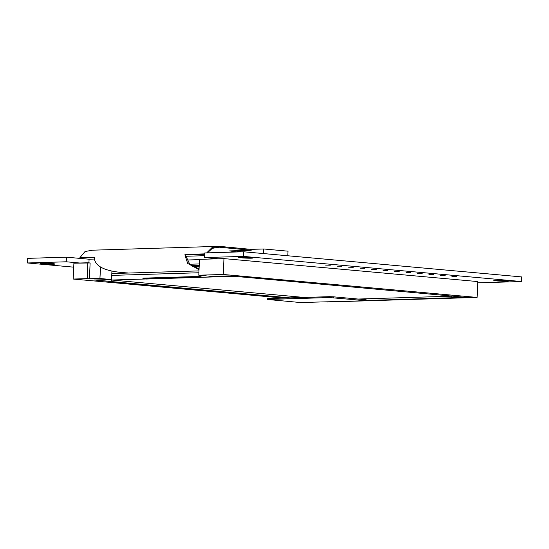 <?xml version="1.0" encoding="UTF-8"?>
<svg xmlns="http://www.w3.org/2000/svg" width="549" height="549" viewBox="0 0 549 549"><rect width="100%" height="100%" fill="white"/><g stroke="black" fill="none" stroke-linecap="round" stroke-linejoin="round"><path stroke-width="0.82" d="M89.082 259.217L94.318 259.059L89.082 259.217L66.484 257.172L27.649 258.359L27.45 262.971L73.717 267.157L27.45 262.971L66.278 261.791L79.797 263.012L66.278 261.791L27.45 262.971L27.649 258.359L66.484 257.172L66.278 261.791L66.484 257.172L89.082 259.217L88.924 262.861L89.082 259.217M185.459 256.273L204.619 255.69L185.459 256.273M521.55 276.909L243.571 251.765L204.743 252.952L204.544 257.563L218.056 258.792L204.544 257.563L243.372 256.383L204.544 257.563L204.743 252.952L243.571 251.765L243.372 256.383L521.351 281.52L243.372 256.383L243.571 251.765L521.55 276.909L521.351 281.52L477.74 282.852L521.351 281.52L521.55 276.909M496.557 280.91A7.226 0.425 -177.5 0 0 504.181 281.294A7.226 0.425 -177.5 0 0 508.271 281.088A7.226 0.425 -177.5 0 0 505.554 280.635A7.226 0.425 -177.5 0 0 497.922 280.258A7.226 0.425 -177.5 0 0 493.832 280.457A7.226 0.425 -177.5 0 0 496.557 280.91A7.226 0.425 -177.5 0 0 504.181 281.294A7.226 0.425 -177.5 0 0 508.271 281.088A7.226 0.425 -177.5 0 0 505.554 280.635A7.226 0.425 -177.5 0 0 497.922 280.258A7.226 0.425 -177.5 0 0 493.832 280.457A7.226 0.425 -177.5 0 0 496.557 280.91M241.176 257.817A7.226 0.425 -177.5 0 0 248.8 258.195A7.226 0.425 -177.5 0 0 252.897 257.996A7.226 0.425 -177.5 0 0 250.172 257.543A7.226 0.425 -177.5 0 0 242.548 257.158A7.226 0.425 -177.5 0 0 238.451 257.364A7.226 0.425 -177.5 0 0 241.176 257.817A7.226 0.425 -177.5 0 0 248.8 258.195A7.226 0.425 -177.5 0 0 252.897 257.996A7.226 0.425 -177.5 0 0 250.172 257.543A7.226 0.425 -177.5 0 0 242.548 257.158A7.226 0.425 -177.5 0 0 238.451 257.364A7.226 0.425 -177.5 0 0 241.176 257.817M43.247 263.856A7.226 0.425 -177.5 0 0 50.872 264.241A7.226 0.425 -177.5 0 0 54.969 264.035A7.226 0.425 -177.5 0 0 52.244 263.582A7.226 0.425 -177.5 0 0 44.62 263.204A7.226 0.425 -177.5 0 0 40.523 263.403A7.226 0.425 -177.5 0 0 43.247 263.856A7.226 0.425 -177.5 0 0 50.872 264.241A7.226 0.425 -177.5 0 0 54.969 264.035A7.226 0.425 -177.5 0 0 52.244 263.582A7.226 0.425 -177.5 0 0 44.62 263.204A7.226 0.425 -177.5 0 0 40.523 263.403A7.226 0.425 -177.5 0 0 43.247 263.856M451.93 276.552L456.617 276.621L451.93 276.552M440.449 275.509L445.136 275.584L440.449 275.509M428.968 274.473L433.655 274.541L428.968 274.473M417.487 273.436L422.174 273.505L417.487 273.436M406.006 272.393L410.693 272.469L406.006 272.393M394.525 271.357L399.212 271.432L394.525 271.357M383.044 270.321L387.731 270.389L383.044 270.321M371.563 269.284L376.25 269.353L371.563 269.284M360.082 268.241L364.769 268.317L360.082 268.241M348.601 267.205L353.288 267.274L348.601 267.205M337.12 266.169L341.807 266.238L337.12 266.169M325.639 265.126L330.326 265.201L325.639 265.126M251.058 249.363L263.74 248.978L288.012 251.174L287.813 255.765L288.012 251.174L263.74 248.978L263.541 253.569L263.74 248.978L251.058 249.363M90.118 262.971L73.895 263.191L73.202 279.05L283.517 298.073L73.202 279.05L283.517 298.073L73.202 279.05L99.932 278.508L111.55 279.558L111.921 271.055L111.55 279.558L94.243 280.004L290.098 297.874L109.484 281.534L290.098 297.874L109.484 281.534L111.282 281.479L111.365 279.565L111.282 281.479L109.484 281.534L111.282 281.479L111.365 279.565L111.282 281.479L99.98 280.457L100.007 279.915L99.98 280.457L111.282 281.479L99.98 280.457L100.007 279.915L99.98 280.457L99.444 280.477L99.465 279.928L99.444 280.477L99.98 280.457L99.444 280.477L99.465 279.928L99.444 280.477L94.243 280.004L99.444 280.477L94.243 280.004L111.55 279.558L111.921 271.055L111.55 279.558L99.06 279.942L111.55 279.558L99.932 278.508L111.55 279.558L99.932 278.508L100.57 266.972L99.932 278.508L89.425 278.83L90.118 262.971L87.854 262.765L87.161 278.624L89.425 278.83L90.118 262.971L87.854 262.765L73.895 263.191L73.202 279.05L99.932 278.508L100.433 266.972L99.932 278.508L89.425 278.83L90.118 262.971L87.854 262.765L87.161 278.624L73.202 279.05L73.895 263.191L73.202 279.05L89.425 278.83L90.118 262.971M186.255 260.034L199.472 259.629L186.255 260.034M477.802 281.568L223.958 258.606L199.486 259.354L198.793 275.214L212.669 276.47L225.159 276.01L212.669 276.47L198.793 275.214L212.669 276.47L225.159 276.092L212.669 276.47L198.793 275.214L223.265 274.473L198.793 275.214L199.486 259.354L198.793 275.214L223.265 274.473L198.793 275.214L199.486 259.354L223.958 258.606L223.265 274.473L477.108 297.428L223.265 274.473L223.958 258.606L199.486 259.354L223.958 258.606L223.265 274.473L477.108 297.428L223.265 274.473L223.958 258.606L477.802 281.568L477.108 297.428L327.039 302.012L477.108 297.428L477.802 281.568L223.958 258.606L477.802 281.568L477.108 297.428L327.039 302.012L477.108 297.428L477.802 281.568M189.439 264.254L199.287 263.952L189.439 264.254M366.231 300.502L465.552 297.332L246.377 277.355L228.617 275.9L224.479 276.03L228.617 275.9L224.479 276.03L228.617 275.9L246.377 277.355L465.552 297.332L460.357 296.865L465.552 297.332L461.414 297.462L461.441 296.961L461.414 297.462L465.552 297.332L461.414 297.462L461.441 296.961L461.414 297.462L460.741 297.4L460.762 296.899L460.741 297.4L461.414 297.462L460.741 297.4L460.762 296.899L460.741 297.4L451.745 297.675L451.806 296.179L451.745 297.675L460.741 297.4L451.745 297.675L451.806 296.179L451.745 297.675L453.549 297.833L366.231 300.502M199.218 265.414L191.21 265.661L199.218 265.414M199.184 266.286L192.527 266.485L199.184 266.286M111.728 275.399L198.903 272.757M145.746 278.988L111.701 280.031L111.907 275.413M111.701 280.031L304.221 297.441M199.109 268.015L196.322 268.097M358.058 299.04L451.985 296.172M233.215 276.319L201.085 277.3M198.985 270.897L111.811 273.56M201.085 277.348L201.112 276.771L197.853 276.476L142.939 278.158L142.912 278.734L146.171 279.029L201.085 277.348L197.832 277.053L142.912 278.734M197.853 276.476L197.832 277.053M329.434 297.537L329.469 296.673L333.531 296.817L365.167 299.679L366.258 299.864L366.217 300.728L329.434 297.537L267.624 299.479L300.358 302.526L366.217 300.728M329.469 296.673L268.289 298.539L267.665 298.615L267.624 299.479M87.854 262.765L73.895 263.191L87.854 262.765L87.161 278.624L87.854 262.765M206.685 252.89L212.072 247.524L219.14 246.323L251.25 249.39L251.216 250.262L219.175 247.194L212.367 248.32L207.392 252.869M204.702 253.871L184.965 254.475M128.006 272.949C105.621 271.817 94.38 266.581 94.291 257.248L79.893 257.687L94.277 257.33M251.216 250.262L229.619 250.92L236.694 251.977M185.445 254.976L189.947 264.7L199.074 268.811M199.033 269.676L187.655 263.417L184.944 254.99L204.681 254.386M234.437 250.769L241.8 251.819M79.893 257.687L85.04 251.524L92.472 250.193L219.14 246.323M333.49 297.688L333.531 296.817M365.133 300.55L365.167 299.679M268.255 299.404L268.289 298.539"/></g></svg>
